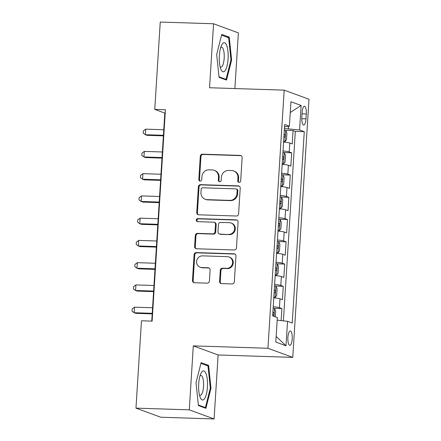 <?xml version="1.0" encoding="UTF-8"?>
<svg xmlns="http://www.w3.org/2000/svg" width="441" height="441" viewBox="0 0 441 441"><rect width="100%" height="100%" fill="white"/><g stroke="black" fill="none" stroke-linecap="round" stroke-linejoin="round"><path stroke-width="0.66" d="M239.121 182.348A1.538 1.461 -69.9 0 0 240.681 180.865L242.142 157.657A2.199 2.084 -69.9 0 0 240.185 155.408L202.513 154.19A2.199 2.084 -69.9 0 0 200.28 156.307L198.819 179.515A1.538 1.461 -69.9 0 0 200.186 181.091A1.538 1.461 -69.9 0 0 201.752 179.614L201.939 176.609A7.034 6.67 -69.9 0 1 209.078 169.835L212.215 169.934A7.034 6.67 -69.9 0 1 214.199 170.32A7.034 6.67 -69.9 0 1 218.477 177.139L218.284 180.143A1.538 1.461 -69.9 0 0 219.657 181.72A1.538 1.461 -69.9 0 0 221.217 180.237L221.404 177.232A7.034 6.67 -69.9 0 1 228.543 170.463L231.685 170.562A7.034 6.67 -69.9 0 1 233.664 170.948A7.034 6.67 -69.9 0 1 237.942 177.767L237.754 180.771A1.538 1.461 -69.9 0 0 239.121 182.348M292.201 338.964A7.166 2.183 91.8 0 0 290.283 331.009A7.166 2.183 91.8 0 0 287.907 337.387A7.166 2.183 91.8 0 0 289.82 345.336A7.166 2.183 91.8 0 0 292.201 338.964M219.574 281.358A2.199 2.084 -69.9 0 0 221.531 283.607L232.098 283.949A2.199 2.084 -69.9 0 0 234.331 281.832L235.952 256.056A2.199 2.084 -69.9 0 0 233.995 253.807L196.317 252.594A2.199 2.084 -69.9 0 0 194.09 254.711L192.469 280.482A2.199 2.084 -69.9 0 0 194.42 282.736L207.193 283.144A2.199 2.084 -69.9 0 0 209.42 281.027L210.114 269.997A2.199 2.084 -69.9 0 0 208.158 267.748L201.829 267.544A5.882 5.573 -69.9 0 1 200.17 267.224A5.882 5.573 -69.9 0 1 196.719 260.637A5.882 5.573 -69.9 0 1 202.562 255.857L227.369 256.656A5.882 5.573 -69.9 0 1 229.028 256.976A5.882 5.573 -69.9 0 1 232.479 263.564A5.882 5.573 -69.9 0 1 226.63 268.343L222.501 268.211A2.199 2.084 -69.9 0 0 220.268 270.327L219.574 281.358L220.246 281.601A2.199 2.084 -69.9 0 0 221.255 283.58M193.301 345.871L189.277 409.849L135.966 408.129L160.783 417.23L214.094 418.95L218.119 354.972L292.758 357.381L267.941 348.274L193.301 345.871L218.119 354.972M234.882 88.558L238.383 32.871L213.565 23.77L209.541 87.742L284.18 90.146L267.941 348.274M213.565 23.77L160.254 22.05L154.758 109.39L164.818 113.083L151.732 321.12M135.966 408.129L141.462 320.789L152.123 321.131L165.419 109.732L154.758 109.39M236.376 216.018A2.199 2.084 -69.9 0 0 238.603 213.902L240.224 188.131A2.199 2.084 -69.9 0 0 238.272 185.876L200.594 184.663A2.199 2.084 -69.9 0 0 198.362 186.78L196.741 212.551A2.199 2.084 -69.9 0 0 198.698 214.806L236.376 216.018M238.09 222.093L236.47 247.864A2.199 2.084 -69.9 0 1 234.237 249.981L196.559 248.768A2.199 2.084 -69.9 0 1 194.602 246.519L195.297 235.488A2.199 2.084 -69.9 0 1 197.529 233.372L212.81 233.862A2.199 2.084 -69.9 0 0 215.037 231.745L215.5 224.43A2.199 2.084 -69.9 0 0 213.543 222.176L197.634 221.663A1.538 1.461 -69.9 0 1 196.3 219.861A1.538 1.461 -69.9 0 1 197.827 218.609L236.133 219.844A2.199 2.084 -69.9 0 1 238.09 222.093M281.121 320.596L281.876 308.579L274.12 308.325M273.227 306.721A8.958 0.854 3.6 0 1 279.429 307.68L279.985 298.778L282.438 299.676L283.276 286.325L275.52 286.077M274.627 284.473A8.958 0.854 3.6 0 1 280.829 285.426L281.386 276.524L283.839 277.422L284.677 264.071L276.92 263.823M276.027 262.219A8.958 0.854 3.6 0 1 282.229 263.172L282.786 254.275L285.233 255.174L286.077 241.817L278.321 241.569M277.428 239.965A8.958 0.854 3.6 0 1 283.629 240.924L284.186 232.021L286.633 232.92L287.477 219.568L279.721 219.315M278.828 217.711A8.958 0.854 3.6 0 1 285.029 218.67L285.586 209.767L288.034 210.666L288.877 197.314L281.121 197.066M280.228 195.462A8.958 0.854 3.6 0 1 286.43 196.416L286.986 187.513L289.434 188.412L290.277 175.06L282.521 174.812M281.628 173.208A8.958 0.854 3.6 0 1 287.83 174.162L288.386 165.265L290.834 166.163L291.677 152.812L289.23 151.913A8.958 0.854 -176.4 0 0 283.028 150.954M283.921 152.558L291.677 152.812M302.129 112.438L301.82 117.334A6.946 2.111 91.8 0 0 303.673 125.04A6.946 2.111 91.8 0 0 305.977 118.861L306.286 113.965A6.946 2.111 91.8 0 0 304.428 106.264A6.946 2.111 91.8 0 0 302.129 112.438M292.758 357.381L308.998 99.253L284.18 90.146M277.185 320.155L287.543 321.318L292.24 323.044L304.279 131.672L299.582 129.946L284.439 128.563M287.543 321.318L286.005 345.799L275.807 342.056L277.35 317.581L272.654 315.855L284.693 124.489L289.39 126.209L290.928 101.733L301.126 105.471L299.582 129.946M283.403 320.855L295.321 131.379L293.078 130.558L292.234 143.909L289.787 143.011A8.958 0.854 -176.4 0 0 283.591 142.057M287.83 174.162L290.277 175.06M286.43 196.416L288.877 197.314M285.029 218.67L287.477 219.568M283.629 240.924L286.077 241.817M282.229 263.172L284.677 264.071M280.829 285.426L283.276 286.325M279.429 307.68L281.876 308.579M288.37 128.689L288.519 126.313M189.277 409.849L214.094 418.95M165.21 113.094L164.818 113.083M285.321 130.31L293.078 130.558M295.321 131.379L304.279 131.672M284.55 126.799L289.39 126.209M288.386 165.265A8.958 0.854 -176.4 0 0 282.19 164.306M286.986 187.513A8.958 0.854 -176.4 0 0 280.79 186.56M285.586 209.767A8.958 0.854 -176.4 0 0 279.39 208.814M284.186 232.021A8.958 0.854 -176.4 0 0 277.99 231.062M282.786 254.275A8.958 0.854 -176.4 0 0 276.59 253.316M281.386 276.524A8.958 0.854 -176.4 0 0 275.19 275.57M279.985 298.778A8.958 0.854 -176.4 0 0 273.789 297.824M290.25 112.527L301.126 105.471M286.005 345.799L276.165 336.411M216.68 54.508L219.067 77.351L226.542 80.091L231.63 59.987L229.243 37.143L221.768 34.404L216.68 54.508M205.892 408.316L210.98 388.212L208.593 365.368L201.118 362.629L196.03 382.727L198.417 405.571L205.892 408.316M226.773 37.066L229.243 37.143M230.952 59.965L231.63 59.987M206.123 365.286L208.593 365.368M210.302 388.19L210.98 388.212M239.039 182.342A1.538 1.461 -69.9 0 1 238.421 181.019L238.614 178.015A7.034 6.67 -69.9 0 0 234.336 171.191L233.664 170.948M214.199 170.32L214.872 170.568A7.034 6.67 -69.9 0 1 219.144 177.387L218.957 180.391A1.538 1.461 -69.9 0 0 219.574 181.714M241.133 155.679A2.199 2.084 -69.9 0 0 240.858 155.651L203.18 154.438A2.199 2.084 -69.9 0 0 200.953 156.555L199.492 179.763A1.538 1.461 -69.9 0 0 200.104 181.086M239.215 186.152A2.199 2.084 -69.9 0 0 238.939 186.124L201.261 184.906A2.199 2.084 -69.9 0 0 199.034 187.023L197.414 212.799A2.199 2.084 -69.9 0 0 198.422 214.778M237.142 190.435A1.538 1.461 -69.9 0 0 235.775 188.858L202.706 187.794A1.538 1.461 -69.9 0 0 201.14 189.277L200.942 192.441A7.034 6.67 -69.9 0 0 205.219 199.266A7.034 6.67 -69.9 0 0 207.198 199.646L229.805 200.379A7.034 6.67 -69.9 0 0 236.944 193.605L237.142 190.435L237.815 190.683A1.538 1.461 -69.9 0 0 236.878 189.189L236.211 188.946M205.219 199.266L205.886 199.508A7.034 6.67 -69.9 0 0 207.871 199.894L207.198 199.646M237.815 190.683L237.616 193.847A7.034 6.67 -69.9 0 1 230.478 200.622L207.871 199.894M214.166 222.297L214.833 222.545A2.199 2.084 -69.9 0 1 216.173 224.673L215.71 231.994A2.199 2.084 -69.9 0 1 213.477 234.11L198.202 233.614A2.199 2.084 -69.9 0 0 195.969 235.731L195.275 246.762A2.199 2.084 -69.9 0 0 196.289 248.741M237.076 220.114A2.199 2.084 -69.9 0 0 236.806 220.087L198.5 218.852A1.538 1.461 -69.9 0 0 197.551 221.658M228.664 234.375A5.882 5.573 -69.9 0 0 234.513 229.596A5.882 5.573 -69.9 0 0 231.056 223.008A5.882 5.573 -69.9 0 0 229.397 222.688L220.66 222.407A2.199 2.084 -69.9 0 0 218.433 224.524L217.97 231.839A2.199 2.084 -69.9 0 0 219.927 234.094L229.337 234.618A5.882 5.573 -69.9 0 0 235.18 229.838A5.882 5.573 -69.9 0 0 231.729 223.256L231.056 223.008M219.304 233.973L219.976 234.221A2.199 2.084 -69.9 0 0 220.594 234.336L219.927 234.094M229.337 234.618L220.594 234.336M229.028 256.976L229.695 257.224A5.882 5.573 -69.9 0 1 233.151 263.806A5.882 5.573 -69.9 0 1 227.302 268.586L223.168 268.453A2.199 2.084 -69.9 0 0 220.941 270.57L220.246 281.601M200.17 267.224L200.842 267.466A5.882 5.573 -69.9 0 0 202.502 267.786L201.829 267.544M209.106 268.023A2.199 2.084 -69.9 0 0 208.83 267.99L202.502 267.786M234.943 254.082A2.199 2.084 -69.9 0 0 234.667 254.055L196.989 252.836A2.199 2.084 -69.9 0 0 194.762 254.953L193.136 280.73A2.199 2.084 -69.9 0 0 194.15 282.709M283.624 141.495L284.991 141.539L286.468 139.808L286.893 133.132L285.691 130.415A5.937 0.568 -176.4 0 0 284.34 130.117M284.991 141.539A5.937 0.568 -176.4 0 0 283.64 141.241M163.771 129.731L145.717 129.152L145.37 134.714L147.046 135.326L163.385 135.856M283.905 137.013A5.937 0.568 3.6 0 1 284.489 137.118C285.41 136.429 285.465 135.541 284.654 134.45A5.937 0.568 -176.4 0 0 284.076 134.345M145.717 129.152L143.347 130.916L143.204 133.138L145.37 134.714L163.424 135.293M228.091 58.835A14.559 4.432 91.8 0 0 226.415 44.844A14.559 4.432 91.8 0 0 221.669 45.037A14.559 4.432 91.8 0 0 219.37 55.632A14.559 4.432 91.8 0 0 220.886 69.276A14.559 4.432 91.8 0 0 228.091 58.835M220.092 66.734A9.967 3.032 91.8 0 0 220.886 67.115A9.967 3.032 91.8 0 0 224.188 58.245A9.967 3.032 91.8 0 0 221.525 47.193A9.967 3.032 91.8 0 0 220.709 47.518M221.58 35.159L228.659 37.755L230.968 59.888L226.04 79.369L219.006 76.789M224.425 79.314L226.04 79.369M206.046 373.731A14.559 4.432 91.8 0 0 201.019 373.257A14.559 4.432 91.8 0 0 200.109 397.181A14.559 4.432 91.8 0 0 200.236 397.495A14.559 4.432 91.8 0 0 206.454 393.852A14.559 4.432 91.8 0 0 206.046 373.731M199.442 394.954A9.967 3.032 91.8 0 0 200.236 395.34A9.967 3.032 91.8 0 0 203.34 388.527A9.967 3.032 91.8 0 0 202.584 377.347A9.967 3.032 91.8 0 0 200.875 375.412A9.967 3.032 91.8 0 0 200.06 375.743M203.775 407.539L205.39 407.589L198.356 405.014M200.925 363.384L208.009 365.98L210.318 388.113L205.39 407.589M282.223 163.749L283.591 163.793L285.073 162.056L285.492 155.381L284.291 152.663A5.937 0.568 -176.4 0 0 282.94 152.371M283.591 163.793A5.937 0.568 -176.4 0 0 282.24 163.495M162.371 151.985L144.317 151.401L143.97 156.968L145.646 157.58L161.985 158.11M282.505 159.267A5.937 0.568 3.6 0 1 283.089 159.372C284.01 158.683 284.065 157.795 283.254 156.698A5.937 0.568 -176.4 0 0 282.675 156.599M144.317 151.401L141.947 153.165L141.804 155.392L143.97 156.968L162.023 157.547M280.823 186.003L282.19 186.047L283.673 184.31L284.092 177.635L282.89 174.917A5.937 0.568 -176.4 0 0 281.54 174.619M282.19 186.047A5.937 0.568 -176.4 0 0 280.84 185.749M160.971 174.239L142.917 173.655L142.57 179.217L144.246 179.834L160.59 180.358M281.104 181.521A5.937 0.568 3.6 0 1 281.689 181.626C282.609 180.937 282.664 180.044 281.854 178.952A5.937 0.568 -176.4 0 0 281.275 178.848M142.917 173.655L140.547 175.419L140.403 177.646L142.57 179.217L160.623 179.801M279.423 208.251L280.79 208.295L282.273 206.564L282.692 199.889L281.49 197.171A5.937 0.568 -176.4 0 0 280.14 196.873M280.79 208.295A5.937 0.568 -176.4 0 0 279.44 207.998M159.57 196.488L141.517 195.909L141.17 201.471L142.845 202.088L159.19 202.612M279.704 203.77A5.937 0.568 3.6 0 1 280.289 203.874C281.209 203.185 281.264 202.298 280.454 201.206A5.937 0.568 -176.4 0 0 279.875 201.102M141.517 195.909L139.147 197.673L139.003 199.894L141.17 201.471L159.223 202.055M278.023 230.505L279.39 230.549L280.873 228.818L281.292 222.143L280.09 219.425A5.937 0.568 -176.4 0 0 278.74 219.127M279.39 230.549A5.937 0.568 -176.4 0 0 278.039 230.252M158.17 218.742L140.117 218.163L139.769 223.725L141.445 224.337L157.79 224.866M278.304 226.024A5.937 0.568 3.6 0 1 278.888 226.128C279.809 225.439 279.864 224.552 279.054 223.46A5.937 0.568 -176.4 0 0 278.475 223.355M140.117 218.163L137.746 219.927L137.603 222.148L139.769 223.725L157.823 224.304M276.623 252.759L277.99 252.803L279.473 251.067L279.892 244.391L278.69 241.674A5.937 0.568 -176.4 0 0 277.339 241.376M277.99 252.803A5.937 0.568 -176.4 0 0 276.639 252.506M156.77 240.995L138.717 240.411L138.369 245.973L140.045 246.591L156.39 247.12M276.904 248.277A5.937 0.568 3.6 0 1 277.488 248.382C278.409 247.693 278.464 246.8 277.659 245.709A5.937 0.568 -176.4 0 0 277.075 245.604M138.717 240.411L136.346 242.175L136.203 244.402L138.369 245.973L156.423 246.558M275.223 275.008L276.59 275.052L278.073 273.321L278.492 266.645L277.29 263.927A5.937 0.568 -176.4 0 0 275.939 263.63M276.59 275.052A5.937 0.568 -176.4 0 0 275.239 274.76M155.375 263.249L137.316 262.665L136.969 268.227L138.645 268.845L154.989 269.368M275.504 270.531A5.937 0.568 3.6 0 1 276.088 270.631C277.009 269.947 277.064 269.054 276.259 267.963A5.937 0.568 -176.4 0 0 275.675 267.858M137.316 262.665L134.946 264.429L134.803 266.656L136.969 268.227L155.023 268.812M273.822 297.262L275.19 297.306L276.672 295.575L277.091 288.899L275.89 286.181A5.937 0.568 -176.4 0 0 274.539 285.884M275.19 297.306A5.937 0.568 -176.4 0 0 273.839 297.008M153.975 285.498L135.922 284.919L135.569 290.481L137.245 291.093L153.589 291.622M274.104 292.78A5.937 0.568 3.6 0 1 274.688 292.885C275.608 292.196 275.669 291.308 274.859 290.217A5.937 0.568 -176.4 0 0 274.274 290.112M135.922 284.919L133.546 286.683L133.403 288.905L135.569 290.481L153.622 291.06M275.333 316.842L275.691 311.148L274.489 308.435A5.937 0.568 -176.4 0 0 273.139 308.138M152.575 307.752L134.522 307.168L134.169 312.735L135.845 313.347L152.189 313.876M272.703 315.034A5.937 0.568 3.6 0 1 273.288 315.139C274.208 314.45 274.269 313.562 273.459 312.465A5.937 0.568 -176.4 0 0 272.874 312.366M134.522 307.168L132.146 308.932L132.002 311.159L134.169 312.735L152.222 313.314M289.23 151.913L289.787 143.011M302.041 113.828L306.286 113.965M301.776 118.728L305.977 118.861M238.614 178.015L237.942 177.767M218.957 180.391L218.284 180.143M219.144 177.387L218.477 177.139M199.492 179.763L198.819 179.515M200.953 156.555L200.28 156.307M203.18 154.438L202.513 154.19M240.858 155.651L240.185 155.408M238.421 181.019L237.754 180.771M197.414 212.799L196.741 212.551M199.034 187.023L198.362 186.78M201.261 184.906L200.594 184.663M238.939 186.124L238.272 185.876M230.478 200.622L229.805 200.379M237.616 193.847L236.944 193.605M195.275 246.762L194.602 246.519M195.969 235.731L195.297 235.488M198.202 233.614L197.529 233.372M213.477 234.11L212.81 233.862M215.71 231.994L215.037 231.745M216.173 224.673L215.5 224.43M198.5 218.852L197.827 218.609M236.806 220.087L236.133 219.844M220.941 270.57L220.268 270.327M223.168 268.453L222.501 268.211M227.302 268.586L226.63 268.343M208.83 267.99L208.158 267.748M193.136 280.73L192.469 280.482M194.762 254.953L194.09 254.711M196.989 252.836L196.317 252.594M234.667 254.055L233.995 253.807M285.024 141.495L285.718 130.481M284.07 134.428L284.654 134.45M283.624 163.749L284.318 152.735M282.67 156.682L283.254 156.698M282.229 186.003L282.918 174.989M281.27 178.936L281.854 178.952M280.829 208.251L281.518 197.237M279.87 201.184L280.454 201.206M279.429 230.505L280.118 219.491M278.469 223.438L279.054 223.46M278.028 252.759L278.718 241.745M277.069 245.692L277.659 245.709M276.628 275.013L277.317 263.994M275.669 267.946L276.259 267.963M275.228 297.262L275.917 286.248M274.269 290.195L274.859 290.217M274.026 316.362L274.517 308.502M272.869 312.448L273.459 312.465"/></g></svg>
